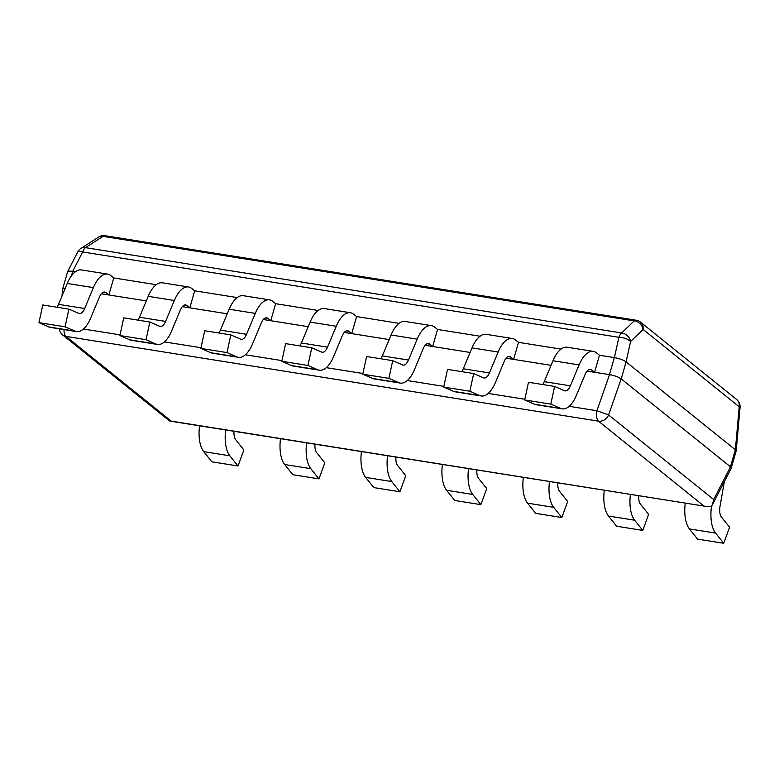 <?xml version="1.0" encoding="UTF-8"?>
<svg xmlns="http://www.w3.org/2000/svg" width="779" height="779" viewBox="0 0 779 779"><rect width="100%" height="100%" fill="white"/><g stroke="black" fill="none" stroke-linecap="round" stroke-linejoin="round"><path stroke-width="1.17" d="M67.783 271.326L77.764 251.899A9.241 2.561 27.2 0 1 82.662 251.968A9.241 4.265 -81 0 1 85.427 247.644A9.241 6.933 -122.6 0 0 81.006 248.345A9.241 9.241 0 0 0 77.559 252.338M67.52 272.027L67.569 271.735C68.036 271.073 69.74 270.956 72.671 271.394L82.662 251.968L618.886 337.307L614.397 357.61C619.48 358.554 623.375 359.966 626.082 361.836L630.571 341.533A9.241 7.712 -134 0 0 621.652 332.974A9.241 4.265 99 0 0 618.886 337.307A9.241 3.739 12.5 0 1 630.571 341.533L643.113 329.439A9.241 7.926 -51.2 0 0 640.552 322.165A9.241 9.241 0 0 0 636.209 320.237A9.241 4.265 99 0 0 634.194 320.88A9.241 7.712 46 0 1 643.113 329.439L739.203 406.774A9.241 1.548 5.1 0 1 740.05 407.514L736.223 450.544M98.641 237.059A9.241 6.933 57.4 0 1 103.062 236.358A9.241 4.265 -81 0 1 105.068 235.716A9.241 9.241 0 0 0 98.641 237.059L81.006 248.345M740.001 407.953A9.241 9.241 0 0 0 736.642 399.5A9.241 7.926 128.8 0 1 739.203 406.774L735.376 449.804L736.077 451.236M735.376 449.804L626.082 361.836M614.397 357.61L599.46 355.234L596.548 352.887A29.105 13.438 99 0 0 593.306 351.387A29.105 13.438 99 0 0 579.099 364.913L570.374 385.819A10.916 5.044 -81 0 1 565.048 390.883A10.916 5.044 -81 0 1 564.473 390.717L554.629 386.433L528.493 382.275L524.676 399.958L550.811 404.116L560.656 408.4A29.105 13.438 99 0 0 562.195 408.848A29.105 13.438 99 0 0 576.402 395.333L585.126 374.426A10.916 5.044 -81 0 1 590.453 369.353A10.916 5.044 -81 0 1 591.66 369.918L594.581 372.265L587.093 371.067L609.431 374.621A9.241 2.094 16 0 1 621.233 378.896L626.112 361.865A9.241 2.094 -164 0 0 614.319 357.59L599.46 355.234L594.581 372.265M513.624 359.382L518.512 342.351L561.026 349.109L518.512 342.351L515.591 340.004A29.105 13.438 99 0 0 512.358 338.505A29.105 13.438 99 0 0 498.151 352.03L489.426 372.937A10.916 5.044 -81 0 1 484.1 378A10.916 5.044 -81 0 1 483.525 377.834L473.671 373.55L447.545 369.392L443.718 387.075L469.854 391.233L479.698 395.518A29.105 13.438 99 0 0 481.237 395.966A29.105 13.438 99 0 0 495.444 382.45L504.169 361.544A10.916 5.044 -81 0 1 509.495 356.47A10.916 5.044 -81 0 1 510.712 357.035L513.624 359.382L506.136 358.184L551.055 365.332L506.136 358.184M432.676 346.499L437.555 329.468L480.068 336.226L437.555 329.468L434.643 327.122A29.105 13.438 99 0 0 431.4 325.622A29.105 13.438 99 0 0 417.193 339.147L408.469 360.054A10.916 5.044 -81 0 1 403.142 365.117A10.916 5.044 -81 0 1 402.568 364.952L392.723 360.667L366.588 356.509L362.761 374.193L388.896 378.351L398.741 382.635A29.105 13.438 99 0 0 400.289 383.083A29.105 13.438 99 0 0 414.486 369.567L423.211 348.661A10.916 5.044 -81 0 1 428.538 343.588A10.916 5.044 -81 0 1 429.755 344.152L432.676 346.499L425.178 345.301L470.107 352.449L425.178 345.301M351.719 333.616L356.607 316.586L399.121 323.343L356.607 316.586L353.685 314.239A29.105 13.438 99 0 0 350.443 312.739A29.105 13.438 99 0 0 336.246 326.265L327.521 347.171A10.916 5.044 -81 0 1 322.194 352.235A10.916 5.044 -81 0 1 321.61 352.069L311.766 347.785L285.63 343.627L281.813 361.31L307.948 365.468L317.793 369.752A29.105 13.438 99 0 0 319.332 370.2A29.105 13.438 99 0 0 333.539 356.685L342.263 335.778A10.916 5.044 -81 0 1 347.59 330.705A10.916 5.044 -81 0 1 348.807 331.27L351.719 333.616L344.23 332.419L389.149 339.566L344.23 332.419M270.761 320.734L275.649 303.703L318.163 310.461L275.649 303.703L272.738 301.356A29.105 13.438 99 0 0 269.495 299.857A29.105 13.438 99 0 0 255.288 313.382L246.563 334.288A10.916 5.044 -81 0 1 241.237 339.352A10.916 5.044 -81 0 1 240.662 339.186L230.818 334.902L204.682 330.744L200.855 348.427L226.991 352.585L236.835 356.87A29.105 13.438 99 0 0 238.374 357.318A29.105 13.438 99 0 0 252.581 343.802L261.306 322.896A10.916 5.044 -81 0 1 266.632 317.822A10.916 5.044 -81 0 1 267.849 318.387L270.761 320.734L263.273 319.536L308.192 326.683L263.273 319.536M189.813 307.851L194.692 290.82L237.206 297.578L194.692 290.82L191.78 288.473A29.105 13.438 99 0 0 188.537 286.974A29.105 13.438 99 0 0 174.33 300.499L165.606 321.406A10.916 5.044 -81 0 1 160.279 326.469A10.916 5.044 -81 0 1 159.705 326.304L149.86 322.019L123.725 317.861L119.908 335.545L146.043 339.702L155.888 343.987A29.105 13.438 99 0 0 157.426 344.435A29.105 13.438 99 0 0 171.633 330.919L180.358 310.013A10.916 5.044 -81 0 1 185.684 304.94A10.916 5.044 -81 0 1 186.892 305.504L189.813 307.851L182.325 306.653L227.244 313.801L182.325 306.653M108.856 294.968L113.744 277.937L156.258 284.695L113.744 277.937L110.822 275.591A29.105 13.438 99 0 0 107.59 274.091A29.105 13.438 99 0 0 93.383 287.617L84.658 308.523A10.916 5.044 -81 0 1 79.331 313.586A10.916 5.044 -81 0 1 78.757 313.421L68.903 309.136L42.767 304.978L38.95 322.662L65.085 326.82L74.93 331.104A29.105 13.438 99 0 0 76.469 331.552A29.105 13.438 99 0 0 90.676 318.036L99.4 297.13A10.916 5.044 -81 0 1 104.727 292.057A10.916 5.044 -81 0 1 105.944 292.622L108.856 294.968L101.367 293.771L146.286 300.918L101.367 293.771M71.512 275.747L72.759 271.413L75.3 271.813L72.671 271.394M735.347 449.775L730.459 466.806A9.241 2.094 16 0 1 731.247 468.062L736.136 451.031A9.241 2.094 -164 0 0 735.347 449.775L626.112 361.865M72.759 271.413A9.241 2.094 -164 0 0 67.578 271.842L62.69 288.873A9.241 2.094 16 0 1 65.27 288.181L62.632 288.941M730.459 466.806L621.233 378.896M731.247 468.179L730.498 466.835L713.691 499.534L712.444 504.773L711.246 506.516L706.631 506.506L169.374 420.826M730.498 466.835L621.194 378.867C618.497 376.997 614.602 375.585 609.509 374.641L587.093 371.067M724.343 481.617A29.105 13.438 -81 0 1 724.314 481.782L720.03 506.253A10.916 5.044 99 0 0 721.432 517.042L729.582 527.237L723.73 543.284L715.58 533.089A29.105 13.438 -81 0 1 711.539 506.175M723.73 543.284L697.594 539.126L689.444 528.931A29.105 13.438 -81 0 1 685.257 503.107M542.661 384.524A10.916 5.044 99 0 0 544.248 381.661L552.973 360.755A29.105 13.438 -81 0 1 567.17 347.23L593.306 351.387M554.629 386.433L550.811 404.116M562.195 408.848L536.059 404.691A29.105 13.438 -81 0 1 534.521 404.243L524.676 399.958M638.78 495.707A10.916 5.044 99 0 0 640.474 504.159L648.625 514.354L642.782 530.402L634.622 520.206A29.105 13.438 -81 0 1 630.435 494.383M642.782 530.402L616.647 526.244L608.496 516.049A29.105 13.438 -81 0 1 604.3 490.225M461.704 371.641A10.916 5.044 99 0 0 463.291 368.779L472.016 347.872A29.105 13.438 -81 0 1 486.223 334.347L512.358 338.505M473.671 373.55L469.854 391.233M481.237 395.966L455.102 391.808A29.105 13.438 -81 0 1 453.563 391.36L443.718 387.075M557.832 482.824A10.916 5.044 99 0 0 559.526 491.276L567.677 501.472L561.825 517.519L553.674 507.324A29.105 13.438 -81 0 1 549.477 481.5M561.825 517.519L535.689 513.361L527.539 503.166A29.105 13.438 -81 0 1 523.342 477.342M380.756 358.759A10.916 5.044 99 0 0 382.333 355.896L391.058 334.989A29.105 13.438 -81 0 1 405.265 321.464L431.4 325.622M392.723 360.667L388.896 378.351M400.289 383.083L374.154 378.925A29.105 13.438 -81 0 1 372.615 378.477L362.761 374.193M476.875 469.941A10.916 5.044 99 0 0 478.569 478.394L486.719 488.589L480.867 504.636L472.717 494.441A29.105 13.438 -81 0 1 468.53 468.617M480.867 504.636L454.732 500.478L446.581 490.283A29.105 13.438 -81 0 1 442.394 464.459M299.798 345.876A10.916 5.044 99 0 0 301.385 343.003L310.11 322.107A29.105 13.438 -81 0 1 324.307 308.581L350.443 312.739M311.766 347.785L307.948 365.468M319.332 370.2L293.196 366.042A29.105 13.438 -81 0 1 291.658 365.594L281.813 361.31M395.917 457.059A10.916 5.044 99 0 0 397.621 465.511L405.771 475.706L399.919 491.753L391.769 481.558A29.105 13.438 -81 0 1 387.572 455.734M399.919 491.753L373.784 487.596L365.633 477.4A29.105 13.438 -81 0 1 361.437 451.577M218.85 332.993A10.916 5.044 99 0 0 220.428 330.121L229.153 309.224A29.105 13.438 -81 0 1 243.36 295.699L269.495 299.857M230.818 334.902L226.991 352.585M238.374 357.318L212.248 353.16A29.105 13.438 -81 0 1 210.7 352.712L200.855 348.427M314.969 444.176A10.916 5.044 99 0 0 316.663 452.628L324.814 462.823L318.962 478.871L310.811 468.676A29.105 13.438 -81 0 1 306.624 442.852M318.962 478.871L292.826 474.713L284.676 464.518A29.105 13.438 -81 0 1 280.489 438.694M137.893 320.111A10.916 5.044 99 0 0 139.48 317.238L148.205 296.341A29.105 13.438 -81 0 1 162.402 282.816L188.537 286.974M149.86 322.019L146.043 339.702M157.426 344.435L131.291 340.277A29.105 13.438 -81 0 1 129.752 339.829L119.908 335.545M234.012 431.293A10.916 5.044 99 0 0 235.706 439.746L243.856 449.941L238.014 465.988L229.854 455.793A29.105 13.438 -81 0 1 225.667 429.969M238.014 465.988L211.878 461.83L203.728 451.635A29.105 13.438 -81 0 1 199.531 425.811M56.935 307.228A10.916 5.044 99 0 0 58.522 304.355L67.247 283.459A29.105 13.438 -81 0 1 81.454 269.933L107.59 274.091M68.903 309.136L65.085 326.82M76.469 331.552L50.333 327.394A29.105 13.438 -81 0 1 48.795 326.946L38.95 322.662M103.062 236.358L634.194 320.88L621.652 332.974L85.427 247.644L103.062 236.358M614.319 357.59L609.431 374.621M171.059 420.962L65.981 336.401L598.457 421.137L703.534 505.698M59.282 328.826A9.241 9.241 0 0 0 62.671 334.941A9.241 7.926 -51.2 0 0 65.981 336.401A9.241 4.265 -81 0 1 64.014 329.575M713.691 499.534L608.613 414.964L596.928 410.737A9.241 4.265 99 0 0 598.457 421.137A9.241 7.926 -51.2 0 0 608.613 414.964L621.194 378.867M609.509 374.641L596.928 410.737L569.157 406.317M524.822 399.257L488.199 393.434M443.864 386.374L407.242 380.551M362.917 373.492L326.294 367.669M281.959 360.609L245.336 354.786M201.011 347.726L164.388 341.903M120.054 334.843L83.431 329.02M715.58 533.089L689.444 528.931M591.66 369.918L589.119 369.509M579.099 364.913L552.973 360.755M570.374 385.819L544.248 381.661M560.656 408.4L534.521 404.243M634.622 520.206L608.496 516.049M510.712 357.035L508.171 356.626M498.151 352.03L472.016 347.872M489.426 372.937L463.291 368.779M479.698 395.518L453.563 391.36M553.674 507.324L527.539 503.166M429.755 344.152L427.213 343.743M417.193 339.147L391.058 334.989M408.469 360.054L382.333 355.896M398.741 382.635L372.615 378.477M472.717 494.441L446.581 490.283M348.807 331.27L346.256 330.861M336.246 326.265L310.11 322.107M327.521 347.171L301.385 343.003M317.793 369.752L291.658 365.594M391.769 481.558L365.633 477.4M267.849 318.387L265.308 317.978M255.288 313.382L229.153 309.224M246.563 334.288L220.428 330.121M236.835 356.87L210.7 352.712M310.811 468.676L284.676 464.518M186.892 305.504L184.35 305.095M174.33 300.499L148.205 296.341M165.606 321.406L139.48 317.238M155.888 343.987L129.752 339.829M229.854 455.793L203.728 451.635M105.944 292.622L103.403 292.213M93.383 287.617L67.247 283.459M84.658 308.523L58.522 304.355M74.93 331.104L48.795 326.946M640.552 322.165L736.642 399.5M105.068 235.716L636.209 320.237M170.143 421.127L706.514 506.486M62.671 334.941L169.316 420.777M62.008 296.01L62.602 289.36M712.532 504.588L731.043 468.578"/></g></svg>
